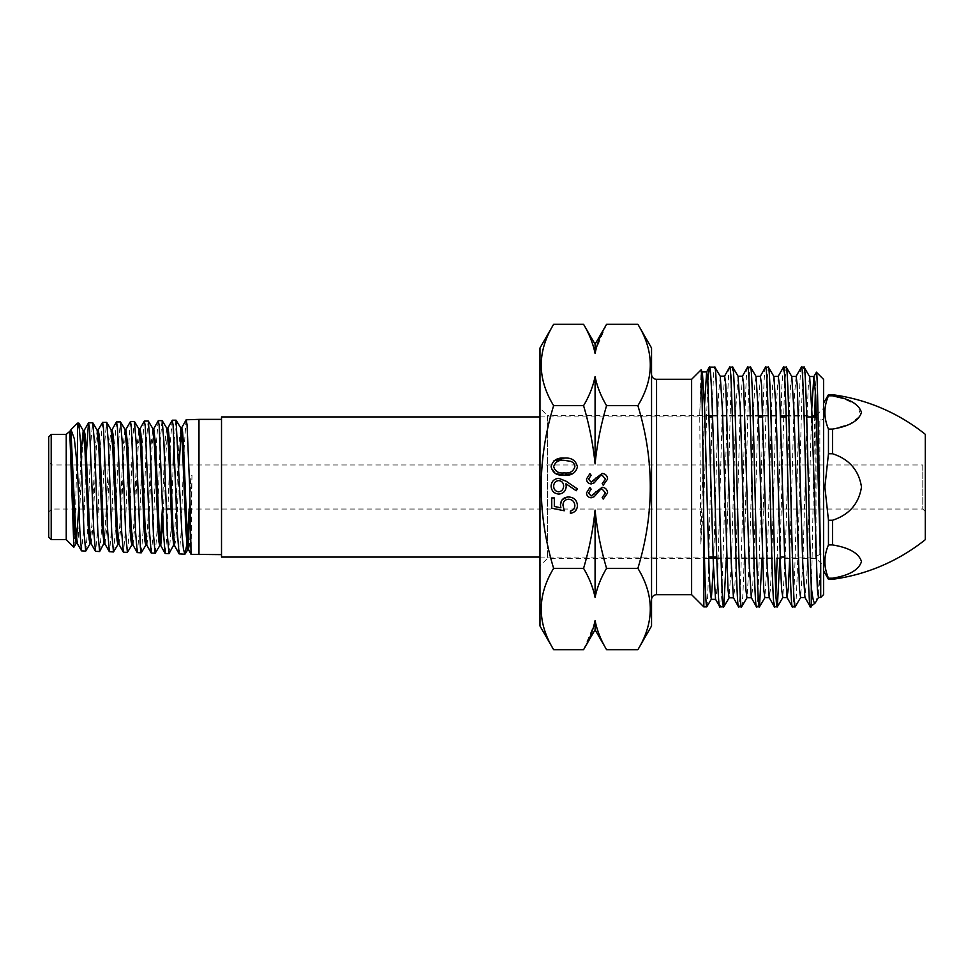 <?xml version="1.0" encoding="UTF-8"?>
<svg xmlns="http://www.w3.org/2000/svg" width="974" height="974" viewBox="0 0 974 974"><rect width="100%" height="100%" fill="white"/><g stroke="black" fill="none" stroke-linecap="round" stroke-linejoin="round"><path stroke-width="0.73" stroke-dasharray="4.87 3.65" d="M823.614 556.507L823.614 417.493L823.614 556.507A2.508 2.508 0 0 0 819.852 554.328L815.128 557.067L815.128 416.933L815.128 557.067L784.667 557.067M823.614 417.493A2.508 2.508 0 0 1 819.852 419.672L816.541 417.749M539.973 557.067L708.658 557.067M716.73 557.067L780.198 557.067M539.973 416.933L709.352 416.933M712.578 416.933L758.429 416.933M762.898 416.933L780.771 416.933M786.188 416.933L806.703 416.933M221.512 557.067L221.512 416.933M823.614 487L823.614 403.102L823.614 487M828.46 579.299L828.46 578.191C823.724 567.16 823.724 556.081 828.46 544.929L828.46 520.25L824.881 487L828.46 453.75L828.46 429.071C823.724 418.041 823.724 406.962 828.46 395.809L828.46 394.701M828.46 395.809L832.514 395.809L832.514 394.701M925.3 539.669L925.3 434.331M832.514 579.299L832.514 578.191C849.218 575.476 858.873 569.924 861.491 561.548C858.824 553.171 849.17 547.632 832.514 544.929L832.514 520.25C849.17 514.869 858.837 503.777 861.491 486.976C858.812 470.211 849.145 459.131 832.514 453.75L832.514 429.071L850.095 423.921L860.821 415.362L857.57 405.464L843.094 398.366M828.46 544.929L832.514 544.929M832.514 578.191L828.46 578.191M828.46 453.75L832.514 453.75M832.514 520.25L828.46 520.25M832.514 429.071L828.46 429.071M925.3 462.455L925.3 511.545L925.3 462.455L922.792 464.963L922.792 509.037L925.3 511.545M171.01 509.037L922.792 509.037L922.792 464.963L184.415 464.963M48.7 461.956L48.7 512.044L48.7 461.956L51.707 464.963L51.707 487L51.707 464.963L85.663 464.963M86.82 464.963L127.484 464.963M128.641 464.963L183.258 464.963M48.7 512.044L51.707 509.037L51.707 487L51.707 509.037L101.369 509.037M102.526 509.037L166.298 509.037M48.7 436.912L48.7 537.088M51.208 434.404L51.208 539.596M66.232 434.404L66.232 539.596M70.298 430.861L69.799 432.249L69.775 430.861M77.482 423.154L77.482 434.1L78.809 423.118M75.242 521.492L77.482 434.1M86.333 454.054L83.374 532.279L81.646 550.98M85.87 550.98L87.526 530.854L90.911 441.539L92.652 422.679M102.428 422.509L100.772 442.78L97.351 532.571L95.61 551.406M99.738 551.442L101.43 531.39L104.839 441.259L106.568 422.253M116.369 422.034L114.676 442.293L111.255 532.863L109.514 551.844M113.617 551.844L115.273 531.512L118.682 440.918L120.411 421.815M127.704 464.963L125.232 533.204L123.491 552.282M127.497 552.307L129.189 531.999L132.586 440.638L134.315 421.389M130.309 421.645L128.13 453.373M144.262 421.182L142.569 441.709L139.124 533.472L137.383 552.708M141.364 552.721L143.02 532.169L146.441 440.321L148.182 420.951M158.165 420.78L156.51 441.612L153.113 533.801L151.372 553.147M155.268 553.171L156.936 532.595L160.32 439.992L162.049 420.524M172.142 420.318L170.462 441.112L167.004 534.105L165.263 553.573M169.099 553.585L170.779 532.827L173.202 464.963M174.102 442.026L175.941 420.098M183.453 464.963L180.981 534.385L179.24 554.011M186.752 545.014L187.41 537.818M189.187 509.037L190.819 475.361L191.988 475.19L191.074 554.376M186.046 419.904L183.879 452.508M198.976 419.38L198.976 554.62M221.512 487L221.512 419.38L221.512 487M73.939 547.193L74.84 534.446M84.166 430.423L82.376 448.977L78.967 527.604L78.103 539.292L77.25 543.37L76.252 543.236M78.699 509.037L81.025 452.813M91.057 543.565L90.046 543.699L91.897 524.889L95.306 446.129L97.156 430.252M104.547 542.153L109.356 443.803L111.097 429.802M118.925 544.32L117.915 544.442L119.765 525.485L123.162 445.666L125.013 429.485M132.854 544.77L131.843 544.892L133.694 526.021L137.115 445.215L138.965 429.059M146.782 545.087L145.783 545.209L147.634 526.082L151.031 445.155L152.881 428.706M160.868 545.659L159.712 545.647L160.296 543.626M162.341 509.037L164.521 454.127L165.604 435.013L166.834 428.329M174.224 544.016L179.009 442.671L180.75 427.927M191.988 475.19L190.356 529.32L189.528 544.831L188.713 549.969L187.556 549.945L188.14 547.364M189.881 509.037L190.819 475.361M91.203 543.699L92.907 527.689L96.304 448.965L98.155 430.118L96.998 430.118M104.973 544.003L106.836 528.164L110.245 448.466L112.107 429.668L110.951 429.68M119.072 544.454L120.776 528.285L124.173 448.49L125.95 429.351M133 544.904L134.704 528.699L138.113 447.979L139.976 428.925L138.819 428.937M146.94 545.221L148.645 528.858L152.041 447.955L153.819 428.56M162.987 520.846L165.337 461.688L167.845 428.195L166.688 428.207M174.65 545.842L175.892 539.194L176.964 520.104L179.143 464.963M181.188 429.802L181.773 427.793L180.616 427.817M816.456 415.265L823.614 408.106L823.614 565.894L823.614 408.106M716.779 558.321L816.042 558.321L823.614 565.894M816.042 556.544L816.042 417.456M708.707 558.321L547.546 558.321L539.973 565.894L539.973 408.106L547.546 415.679L547.546 558.321L547.546 415.679L709.316 415.679M712.542 415.679L758.381 415.679M762.861 415.679L780.722 415.679M786.152 415.679L811.999 415.679M823.614 594.566L823.614 379.434M815.275 602.906C817.052 600.69 818.878 587.553 820.753 563.483L820.729 597.452M811.281 606.912L811.281 601.202L810.392 606.912M816.346 372.275L815.384 389.503M814.775 415.679L811.281 601.202M801.419 367.088C798.424 359.723 795.441 614.448 792.446 606.912M795.088 606.912C798.059 614.351 801.054 359.698 804.013 367.088M783.364 367.198L781.805 386.946L777.179 558.321M775.876 593.422L774.513 606.912M779.882 558.321L784.594 384.876L786.164 367.088M765.54 367.088C762.545 359.71 759.574 614.29 756.567 606.912M762.033 558.321L766.745 384.913L768.303 367.088M747.606 367.088C744.611 359.649 741.628 614.375 738.633 606.912M741.531 606.912C744.489 614.375 747.484 359.662 750.455 367.088M729.672 367.088C726.847 359.723 723.475 614.241 719.883 606.912M726.324 558.321L731.036 384.876L732.594 367.088M703.837 606.912L703.837 500.064L700.842 544.076L699.734 414.9L701.036 369.889M707.842 380.408L703.837 500.064M706.686 606.912C709.023 614.351 711.58 359.698 714.733 367.088M651.545 374.296L651.545 599.704L651.545 374.296M651.545 626.002L651.545 347.998M637.885 649.682C654.418 622.63 654.418 595.516 637.885 568.341C654.406 513.955 654.406 459.728 637.885 405.659C654.418 378.618 654.418 351.504 637.885 324.318M691.625 594.7L691.625 379.3M637.885 568.341L606.571 568.341C600.873 577.947 597.05 587.651 595.077 597.464C593.044 587.492 589.209 577.789 583.572 568.341L553.634 568.341C537.112 595.382 537.112 622.496 553.634 649.682M595.077 629.764L595.077 620.548C597.111 630.519 600.934 640.222 606.571 649.682M583.572 649.682L594.384 623.774M637.885 405.659L606.571 405.659C600.897 424.786 597.062 444.205 595.077 463.916C593.056 444.071 589.221 424.652 583.572 405.659L553.634 405.659C537.112 459.728 537.112 513.955 553.634 568.341M583.572 568.341C589.246 549.214 593.081 529.795 595.077 510.084C597.086 529.929 600.921 549.348 606.571 568.341M595.077 344.236L595.077 353.452C593.044 343.481 589.209 333.778 583.572 324.318M606.571 324.318L595.759 350.226M583.572 405.659C589.27 396.053 593.093 386.349 595.077 376.536C597.111 386.508 600.934 396.211 606.571 405.659M553.634 324.318C537.112 351.371 537.112 378.484 553.634 405.659M595.077 463.916L595.077 376.536M595.077 597.464L595.077 510.084M539.973 408.106L539.973 565.894M539.973 626.002L539.973 347.998M561.876 500.149L568.609 496.971C574.076 497.349 577.01 500.259 577.436 505.701C577.095 510.047 574.733 512.592 570.374 513.347L570.374 511.094C573.211 510.388 574.709 508.55 574.867 505.567C574.526 501.683 572.408 499.552 568.512 499.212C564.932 499.565 563.094 501.573 562.984 505.25L564.263 510.778L551.747 508.209L551.747 497.933L554.316 497.933L554.316 506.443L560.902 507.795M558.772 494.074C554.023 493.599 551.467 490.945 551.101 486.099C551.491 481.387 554.06 478.794 558.796 478.344L566.15 481.229L577.436 488.936L576.182 490.738L566.089 484.407M558.65 480.596C555.484 481.059 553.829 482.934 553.67 486.221C553.816 489.484 555.472 491.346 558.65 491.833C561.852 491.286 563.508 489.338 563.629 485.989C563.496 482.763 561.84 480.961 558.65 480.596M564.275 458.109C571.385 457.476 575.768 460.361 577.436 466.753M555.704 473.681L551.101 466.753M574.867 466.68C574.636 463.989 573.199 462.2 570.569 461.311L564.263 460.361C558.796 459.765 555.253 461.871 553.67 466.68C555.192 471.513 558.723 473.583 564.263 472.889C569.741 473.62 573.272 471.55 574.867 466.68M595.686 478.112L602.151 473.401C605.511 473.814 607.326 475.714 607.581 479.123L603.198 485.21L602.188 483.518L605.524 479.123L602.127 475.19L600.167 475.909L594.237 482.812M591.194 483.932C588.259 483.615 586.701 481.972 586.518 478.989L589.903 473.656L591.133 475.275L588.564 479.196L591.108 482.13L593.69 480.815M595.686 491.992L602.151 487.268C605.511 487.682 607.326 489.593 607.581 492.99L603.198 499.09L602.188 497.397L605.524 492.99L602.127 489.07L600.167 489.788L594.237 496.679M591.194 497.799C588.259 497.495 586.701 495.851 586.518 492.868L589.903 487.524L591.133 489.155L588.564 493.063L591.108 495.997L593.69 494.682M811.756 408.934L806.74 578.897L804.938 597.427M796.123 376.414L794.419 395.809L789.658 558.321M778.25 376.341L775.913 411.515L771.518 566.186L770.41 589.526L769.18 597.573M760.377 376.268L758.052 411.405L753.645 566.235L752.549 589.587L751.319 597.671M742.505 376.183L740.179 411.405L735.772 566.32L734.676 589.684L733.446 597.732M724.632 376.11L722.294 411.491L717.887 567.379L716.779 591.06L715.549 599.266M704.506 405.683L700.842 544.076M820.753 563.483L818.452 597.452M809.65 376.634L808.42 384.693L807.324 407.996L802.917 562.485L800.591 597.525M791.777 376.548L790.547 384.633L789.451 407.996L785.044 562.631L782.779 597.586M773.904 376.488L772.674 384.596L771.578 407.984L767.171 562.655L764.846 597.646M756.031 376.414L754.801 384.499L753.706 407.875L749.298 562.729L746.973 597.732M738.097 376.244L735.833 407.899L731.425 562.802L729.1 597.793M720.285 376.281L718.483 394.933L713.443 566.393M702.388 372.068L701 383.232L699.734 414.9M816.042 415.679L816.042 558.321M819.852 554.328L819.852 419.672L819.852 554.328M656.561 594.7L656.561 379.3M70.14 430.995L70.639 430.131M105.119 544.137L103.962 544.125M126.023 429.351L124.867 429.364M153.892 428.56L152.735 428.584M174.809 545.976L173.652 545.964"/><path stroke-width="1.46" d="M816.541 417.749L815.128 416.933L806.703 416.933M539.973 416.933L221.512 416.933L221.512 557.067L539.973 557.067M708.658 557.067L716.73 557.067M780.198 557.067L784.667 557.067M709.352 416.933L712.578 416.933M758.429 416.933L762.898 416.933M780.771 416.933L786.188 416.933M823.614 403.102L828.46 394.701L828.46 395.809C823.724 406.84 823.724 417.919 828.46 429.071L828.46 453.75L824.881 487L828.46 520.25L828.46 544.929C823.724 555.959 823.724 567.038 828.46 578.191L828.46 579.299L832.514 579.299A187.848 187.848 0 0 0 925.3 539.669L925.3 434.331A187.848 187.848 0 0 0 832.514 394.701L832.514 395.809C849.218 398.524 858.873 404.076 861.491 412.452C858.824 420.829 849.17 426.368 832.514 429.071L832.514 453.75C849.17 459.131 858.837 470.223 861.491 487.024C858.812 503.789 849.145 514.869 832.514 520.25L832.514 544.929C849.218 547.644 858.873 553.195 861.491 561.572C858.824 569.948 849.17 575.488 832.514 578.191L832.514 579.299M828.46 394.701L832.514 394.701M843.094 398.366L832.514 395.809L828.46 395.809M828.46 429.071L832.514 429.071M828.46 520.25L832.514 520.25M832.514 453.75L828.46 453.75M828.46 578.191L832.514 578.191M832.514 544.929L828.46 544.929M85.663 464.963L86.82 464.963M127.484 464.963L128.641 464.963M183.258 464.963L184.415 464.963M101.369 509.037L102.526 509.037M166.298 509.037L171.01 509.037M48.7 537.088L48.7 436.912L51.208 434.404L51.208 539.596L48.7 537.088M51.208 539.596L66.232 539.596L66.232 434.404L51.208 434.404M69.799 432.249L73.866 547.23L76.252 543.236L78.699 509.037M78.809 423.118L80.611 443.207L83.995 532.291L85.712 551.101L81.487 550.846L79.844 530.781L77.482 468.445L74.353 438.86L71.005 429.631L69.86 432.054M77.482 468.445L77.482 423.154L78.809 423.106M85.712 551.101L90.205 543.565M88.597 422.801L92.773 422.789L94.454 442.829L97.875 532.62L99.628 551.54L95.489 551.308L93.784 531.195L89.511 427.683L88.488 422.911L86.333 454.054M99.628 551.54L104.547 542.153M102.587 422.375L106.714 422.363L108.358 442.622L111.742 532.912L113.471 551.966L109.368 551.71L107.712 531.39L103.414 427.269L102.587 422.375L98.009 430.252M113.471 551.966L118.061 544.32M116.478 421.937L120.532 421.912L122.213 442.196L125.646 533.216L127.387 552.404L123.369 552.161L121.677 531.78L117.391 426.88L116.478 421.937L111.961 429.802M127.387 552.404L131.977 544.77M133.913 487L131.307 426.466L130.455 421.511L125.877 429.485L127.728 445.386L131.149 525.765L132.854 544.77L137.249 552.587L135.581 532.035L133.913 487M128.13 453.373L127.704 464.963M130.455 421.511L134.461 421.498L136.104 442.013L140.402 547.802L141.218 552.83L145.93 545.087M141.218 552.83L137.249 552.587M144.371 421.072L148.292 421.048L149.972 441.551L153.405 533.813L155.146 553.256L151.238 553.025L149.558 532.352L145.26 426.064L144.371 421.072L139.83 429.059M155.146 553.256L159.846 545.525M158.324 420.634L162.195 420.646L163.851 441.405L167.297 534.142L168.977 553.695L165.142 553.463L163.462 532.693L159.188 425.687L158.324 420.634L153.746 428.694L155.609 444.874L159.018 526.374L160.722 545.525L162.987 520.846M168.977 553.695L174.224 544.016M172.264 420.208L176.05 420.184L181.955 534.495L183.429 549.044L184.865 554.182L179.106 553.877L177.39 532.875L173.116 425.261L172.264 420.208L167.698 428.329M173.202 464.963L174.102 442.026M184.865 554.182L186.752 545.014M187.41 537.818L189.187 509.037M221.512 554.62L191.062 554.364L189.662 487L187.057 424.859L186.192 419.77L181.614 427.927M183.879 452.508L183.453 464.963M198.976 554.62L198.976 419.38L186.192 419.77M74.84 534.446L75.242 521.492M69.836 433.552L74.535 529.686L76.094 543.358L77.25 543.37L75.4 524.633L71.151 434.879L70.298 430.861L66.232 434.404M81.025 452.813L83.228 430.557L84.933 449.111L88.342 527.92L89.194 539.657L90.046 543.699L91.203 543.699M92.773 422.789L97.156 430.252L98.861 448.771L102.258 527.896L104.108 544.003M106.714 422.363L111.097 429.802L112.801 448.624L116.21 528.407L117.063 540.339L117.915 544.442L119.072 544.454M120.532 421.912L125.013 429.485L126.717 448.15L130.139 528.456L130.991 540.533L131.843 544.892L133 544.904M134.461 421.498L138.965 429.059L140.67 448.113L144.079 528.87L144.931 541.02L145.783 545.209L146.94 545.221M148.292 421.048L152.881 428.706L154.586 447.614L158.007 529.089L158.859 541.288L159.712 545.647L160.868 545.659M160.296 543.626L162.341 509.037M162.195 420.646L166.834 428.329L168.539 447.553L171.948 529.381L173.786 545.842M176.05 420.184L180.75 427.927L182.442 446.835L185.864 530.44L187.556 549.945L188.713 549.969L186.886 527.884L183.465 444.254L182.613 432.018L181.773 427.793L180.616 427.817M188.14 547.364L189.881 509.037M83.082 430.435L84.239 430.423L85.091 434.66L85.943 446.445L89.352 525.132L91.057 543.565L95.489 551.308M96.998 430.118L98.155 430.118L99.007 434.161L99.859 445.97L103.268 525.181L104.973 544.003L109.368 551.71M110.951 429.68L112.107 429.668L112.96 433.966L113.812 445.934L117.221 525.583L118.925 544.32L123.369 552.161M138.819 428.937L139.976 428.925L140.828 433.26L141.68 445.398L145.077 526.033L146.782 545.087L151.238 553.025M166.688 428.207L167.845 428.195L168.697 432.517L169.549 444.801L172.946 526.532L174.65 545.842L179.106 553.877M179.143 464.963L181.188 429.802M816.042 417.456L816.456 415.265M816.042 558.321L816.042 556.544M709.316 415.679L712.542 415.679M758.381 415.679L762.861 415.679M780.722 415.679L786.152 415.679M811.999 415.679L816.042 415.679M708.707 558.321L716.779 558.321M816.431 372.238L823.614 379.434L823.614 594.566L820.729 597.452L820.717 565.553C819.256 501.671 817.831 368.257 816.431 372.238L813.862 376.609L811.756 408.934M815.275 602.906L810.392 606.912C807.397 614.363 804.427 359.637 801.419 367.088L804.013 367.088C806.435 360.538 808.846 528.602 811.281 586.665C812.596 598.718 813.923 604.136 815.275 602.906L818.586 597.342M815.384 389.503L814.775 415.679M810.392 606.912L804.938 597.427L802.734 562.509L797.219 384.596L796.123 376.414L791.655 376.439M811.281 586.665L811.281 606.912M804.013 367.088L809.65 376.634L811.853 411.515L817.356 589.246L818.452 597.452L820.729 597.452M789.658 558.321L788.429 587.334L787.053 597.512L792.325 606.802L795.088 606.912L800.713 597.415M801.419 367.088L796.001 376.524M792.446 606.912C789.451 614.302 786.481 359.723 783.486 367.088L786.286 367.186L791.777 376.548L793.98 411.418L799.484 589.367L800.591 597.525L805.06 597.549M786.164 367.088C789.123 359.723 792.13 614.302 795.088 606.912M755.909 376.317L760.377 376.268L761.485 384.462L766.988 562.546L769.18 597.573L774.391 606.802L777.349 606.814L779.882 558.321M783.486 367.088L778.116 376.451M777.179 558.321L775.876 593.422M774.513 606.912C771.505 614.326 768.535 359.625 765.54 367.088L768.413 367.186L773.904 376.488L776.108 411.345L780.515 565.979L781.611 589.367L782.84 597.488L777.349 606.814M768.303 367.088C771.274 359.637 774.269 614.314 777.24 606.912M751.441 597.78L746.973 597.732L745.865 589.514L740.362 411.223L738.036 376.244L742.505 376.183L743.612 384.353L749.116 562.631L751.319 597.671L756.457 606.802L759.489 606.802L762.033 558.321M765.54 367.088L760.256 376.378M756.567 606.912C753.584 614.363 750.601 359.698 747.606 367.088L750.564 367.198L756.031 376.414L758.235 411.345L763.738 589.453L764.846 597.646L769.314 597.695M750.455 367.088C753.426 359.686 756.421 614.375 759.379 606.912M720.163 376.183L724.632 376.11L725.74 384.292L731.243 562.607L733.446 597.732L738.511 606.79L741.531 606.912L747.095 597.622M747.606 367.088L742.383 376.305M738.633 606.912C735.638 614.277 732.655 359.686 729.672 367.088L732.704 367.186L738.158 376.341M732.594 367.088C735.577 359.698 738.548 614.277 741.531 606.912M702.266 371.971L706.747 371.898L707.842 380.371L713.345 563.581L715.549 599.266L719.883 606.912L723.779 606.814L726.324 558.321M729.672 367.088L724.51 376.232M719.883 606.912C716.401 614.424 712.919 359.796 709.425 367.088L714.855 367.186L720.285 376.281L722.489 411.198L727.992 589.562L729.1 597.793L733.568 597.853M714.733 367.088C717.716 359.698 720.699 614.338 723.67 606.912M703.837 606.912L706.759 606.839L711.324 599.217L710.107 590.962L708.999 567.111L704.592 408.045L702.388 372.068L701.036 369.889C701.986 365.956 702.911 453.884 703.837 527.531L703.837 606.912L691.625 594.7L691.625 379.3L701.036 369.889M709.425 367.088L707.842 380.408M703.837 527.531C704.786 577.765 705.736 604.221 706.686 606.912M691.625 379.3L656.561 379.3L656.561 594.7L691.625 594.7M656.561 379.3A5.004 5.004 0 0 1 651.545 374.296M656.561 594.7A5.004 5.004 0 0 0 651.545 599.704M637.885 649.682C654.418 622.496 654.418 595.382 637.885 568.341C654.406 513.955 654.406 459.728 637.885 405.659C654.418 378.484 654.418 351.371 637.885 324.318L651.545 347.998L651.545 626.002L637.885 649.682L606.571 649.682C600.873 640.076 597.05 630.361 595.077 620.548C593.044 630.519 589.209 640.222 583.572 649.682L553.634 649.682C537.112 622.63 537.112 595.516 553.634 568.341C537.112 513.955 537.112 459.728 553.634 405.659C537.112 378.618 537.112 351.504 553.634 324.318L539.973 347.998L539.973 626.002L553.634 649.682M602.188 497.397L605.524 492.99L602.127 489.07L600.167 489.788L594.237 496.679L591.194 497.799C588.259 497.495 586.701 495.839 586.518 492.868L589.903 487.524L591.133 489.155L588.564 493.063L591.108 495.997L602.151 487.268C605.511 487.682 607.326 489.593 607.581 492.99L603.198 499.09L602.188 497.397M602.188 483.518L605.524 479.123L602.127 475.19L600.167 475.909L594.237 482.812L591.194 483.932C588.259 483.615 586.701 481.972 586.518 478.989L589.903 473.656L591.133 475.275L588.564 479.196L591.108 482.13L602.151 473.401C605.511 473.814 607.326 475.714 607.581 479.123L603.198 485.21L602.188 483.518M551.101 466.753C552.745 460.373 557.14 457.488 564.275 458.109C571.409 457.488 575.792 460.373 577.436 466.753C575.768 473.06 571.385 475.86 564.275 475.129C557.165 475.872 552.769 473.084 551.101 466.753M554.316 497.933L554.316 506.443L560.902 507.795L560.415 504.849C560.854 499.881 563.593 497.251 568.609 496.971C574.076 497.361 577.022 500.271 577.436 505.701C577.083 510.059 574.733 512.604 570.374 513.347L570.374 511.094C573.223 510.388 574.721 508.538 574.867 505.567C574.514 501.671 572.395 499.552 568.512 499.212C564.92 499.565 563.082 501.586 562.984 505.25L564.263 510.778L551.747 508.209L551.747 497.933L554.316 497.933M637.885 568.341L606.571 568.341C600.897 549.214 597.062 529.795 595.077 510.084C593.056 529.929 589.221 549.348 583.572 568.341L553.634 568.341M637.885 405.659L606.571 405.659C600.873 396.053 597.05 386.349 595.077 376.536C593.044 386.508 589.209 396.211 583.572 405.659C589.246 424.786 593.081 444.205 595.077 463.916C597.086 444.071 600.921 424.652 606.571 405.659M583.572 405.659L553.634 405.659M576.182 490.738L566.004 483.774L566.198 486.403C565.845 491.054 563.374 493.611 558.772 494.074C554.023 493.587 551.467 490.933 551.101 486.099C551.503 481.375 554.072 478.782 558.796 478.344L566.15 481.229L577.436 488.936L576.182 490.738M583.572 568.341C589.27 577.947 593.093 587.651 595.077 597.464C597.111 587.492 600.934 577.789 606.571 568.341M594.384 623.774L595.077 620.548L595.077 629.764L583.572 649.682M637.885 324.318L606.571 324.318L595.077 344.236L583.572 324.318L553.634 324.318M595.759 350.226L595.077 353.452C597.111 343.481 600.934 333.778 606.571 324.318M583.572 324.318C589.27 333.924 593.093 343.639 595.077 353.452L595.077 344.236M595.077 376.536L595.077 463.916M595.077 510.084L595.077 597.464M560.902 507.795L560.415 504.849L561.876 500.149M566.004 483.774L566.198 486.403C565.857 491.042 563.374 493.599 558.772 494.074M558.65 480.596C555.484 481.059 553.816 482.934 553.67 486.221C553.829 489.496 555.484 491.359 558.65 491.833C561.852 491.286 563.508 489.338 563.629 485.989C563.483 482.751 561.828 480.949 558.65 480.596M553.841 460.933L564.275 458.109M573.223 473.461L564.275 475.129L555.704 473.681M574.867 466.68C574.623 463.977 573.187 462.187 570.569 461.311L564.263 460.361C558.747 459.789 555.217 461.895 553.67 466.68C555.18 471.513 558.711 473.583 564.263 472.889C569.814 473.583 573.345 471.513 574.867 466.68M594.237 482.812L591.194 483.932M593.69 480.815L595.686 478.112M594.237 496.679L591.194 497.799M593.69 494.682L595.686 491.992M820.717 565.553L815.676 395.213L813.862 376.609M787.053 597.512L784.849 562.473L779.346 384.499L778.25 376.341L773.782 376.378M709.267 367.247L706.613 372.007L704.506 405.683M713.443 566.393L711.324 599.217M823.614 570.898L828.46 579.299M71.005 429.631L77.482 423.154M221.512 419.38L198.976 419.38M66.232 539.596L73.866 547.23M83.228 430.557L78.955 423.227M187.665 549.86L185.157 553.95M81.487 550.846L77.104 543.236M88.488 422.911L84.093 430.557M165.142 553.463L160.722 545.525M191.062 554.364L188.603 549.86M70.14 430.995L70.639 430.131M105.119 544.137L103.962 544.125M126.023 429.351L124.867 429.364M153.892 428.56L152.735 428.584M174.809 545.976L173.652 545.964M595.077 629.764L606.571 649.682M813.996 376.5L809.528 376.524M787.187 597.622L782.719 597.586M715.683 599.387L711.203 599.314M764.967 597.549L759.489 606.802M729.222 597.683L723.779 606.814"/></g></svg>
